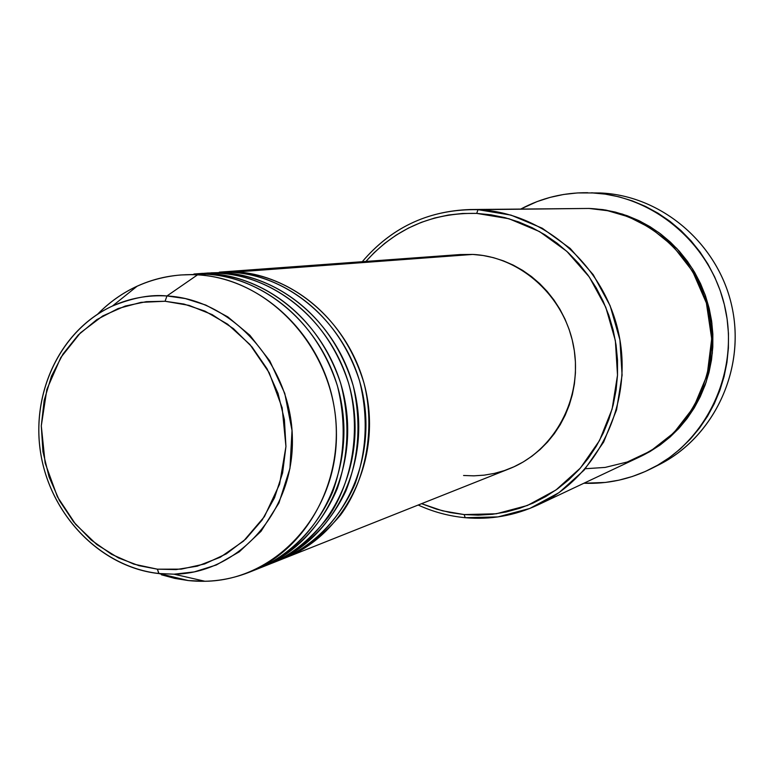 <?xml version="1.0" encoding="UTF-8"?>
<svg xmlns="http://www.w3.org/2000/svg" width="774" height="774" viewBox="0 0 774 774"><rect width="100%" height="100%" fill="white"/><g stroke="black" fill="none" stroke-linecap="round" stroke-linejoin="round"><path stroke-width="1.16" d="M185.17 274.731L206.232 274.209C270.116 277.498 329.724 333.71 341.605 404.086C353.912 474.394 316.402 545.96 257.278 569.045L253.146 570.612C282.2 559.999 314.147 534.37 332.627 492.061C344.865 457.831 346.452 422.401 337.396 385.791C310.19 302.112 242.378 274.867 206.232 274.209L197.515 274.857C261.893 278.185 321.984 334.91 333.971 405.924C346.404 476.881 308.613 549.066 249.044 572.325C229.462 579.997 209.232 582.745 188.353 580.568L174.798 578.391L161.466 574.801L174.798 578.391L188.353 580.568L158.98 573.573L157.403 569.18L138.914 565.659L118.432 557.919L96.789 544.538L75.62 524.308L57.411 496.792L45.134 463.026L41.293 425.864L46.875 389.37L60.798 357.53L80.428 332.839L102.739 315.947L125.224 306.049L146.267 301.676L165.075 301.26L166.952 295.958C151.085 294.304 132.915 297.661 112.433 306.03C129.664 298.232 147.834 294.884 166.952 295.958L197.515 274.857C176.356 273.735 156.251 277.498 137.211 286.148C122.369 292.988 109.163 302.344 97.572 314.234C120.657 290.889 148.385 277.798 180.739 274.973L206.232 274.209L180.739 274.973M460.027 254.559L472.75 254.423C521.125 256.707 565.436 297.206 573.902 348.077C582.696 398.891 554.213 451.184 509.331 468.763L284.977 558.025C342.611 535.511 379.173 466.054 367.253 397.904C355.759 329.685 297.797 275.215 235.538 272.032L472.75 254.423L235.538 272.032L219.303 272.158L235.538 272.032L235.509 272.632L235.538 272.032C271.142 272.525 338.702 300.041 364.032 383.236C375.825 429.831 365.376 481.244 340.531 515.068C320.465 538.578 299.315 553.845 277.092 560.86M277.198 561.044C305.624 550.624 336.854 525.575 354.898 484.321C366.847 450.961 368.395 416.47 359.562 380.856C333.014 299.451 266.807 272.97 231.465 272.332L206.784 273.067L223.193 272.951C259.203 273.454 327.596 301.376 353.215 385.752C361.458 422.536 358.991 457.666 345.804 491.132C326.202 532.289 293.936 556.177 265.221 565.571M265.327 565.765C287.802 557.793 308.826 541.5 328.389 516.887C352.441 481.68 361.371 429.628 348.619 383.285C321.752 300.757 254.752 273.909 219.013 273.261L202.536 273.377L193.935 274.015L210.528 273.89C246.345 274.615 313.064 301.144 340.686 383.324C350.032 419.334 348.89 454.415 337.28 488.568C319.594 530.896 288.199 557.087 259.309 568.222L261.341 567.429C320.252 544.422 357.617 473.175 345.368 403.177C333.546 333.12 274.18 277.169 210.528 273.89L219.013 273.261L210.528 273.89L210.489 274.528L210.528 273.89L193.935 274.015M585.337 468.725L605.162 467.419L627.288 461.991L650.77 450.913L673.825 432.83L693.697 407.172L707.184 374.897L711.693 338.818L706.381 302.992L692.575 271.277L673.061 246.142L650.924 228.233L628.633 216.865L607.735 210.731L589.004 208.448L478.003 209.677C543.87 212.328 605.229 265.956 619.036 335.152C633.219 404.27 597.538 477.181 537.93 504.929C514.71 515.687 490.455 519.944 465.174 517.7C448.852 516.132 433.188 511.914 418.183 505.025C433.188 511.914 448.852 516.132 465.174 517.7L464.187 514.575L442.486 510.811L421.559 503.681L436.555 509.157L450.245 512.562L464.187 514.575L478.245 515.155L492.293 514.294L506.186 511.982L519.799 508.257L532.996 503.119L545.651 496.618L557.619 488.81L568.793 479.764L579.049 469.557L588.288 458.295L596.396 446.076L603.304 433.024L608.915 419.266L613.192 404.947L616.065 390.193L617.507 375.167L617.507 360.026L616.056 344.914L613.163 330.005L608.867 315.434L603.207 301.357L596.251 287.918L588.066 275.263L578.739 263.508L568.368 252.769L557.057 243.162L544.944 234.783L532.135 227.691L518.774 221.974L504.987 217.658L490.919 214.804L476.716 213.401L478.003 209.677C431.186 208.835 392.621 226.172 362.28 261.699C390.512 228.427 426.445 211.041 470.07 209.531L589.004 208.448L470.07 209.531M365.909 261.438C395.437 228.504 432.376 212.502 476.716 213.401L462.513 213.479L448.446 215.017L434.659 217.997L421.279 222.37L408.42 228.088L396.22 235.093L384.775 243.307L374.19 252.643L365.909 261.438M591.994 192.852L592.661 192.842M590.591 208.525L605.8 210.064L622.509 214.127L640.417 221.383L658.868 232.616L676.815 248.473L692.778 269.236L705.027 294.526L711.906 323.145L712.341 353.108L706.169 382.095L694.21 407.966L678.043 429.28L659.458 445.476L640.079 456.718L649.85 451.639L660.319 444.857L670.091 437.01L679.059 428.186L687.138 418.463L694.239 407.927L700.276 396.685L705.211 384.852L708.965 372.536L711.509 359.871L712.806 346.975L712.844 333.991L711.625 321.036L709.158 308.255L705.462 295.774L700.586 283.719L694.578 272.216L687.496 261.38L679.408 251.308L670.41 242.127L660.599 233.903L650.063 226.714L638.927 220.648L627.288 215.752L615.272 212.066L603.004 209.619L590.591 208.525M204.665 273.241L231.465 272.332L223.193 272.951C286.138 276.173 344.798 331.378 356.456 400.506C368.54 469.566 331.582 539.913 273.319 562.669L271.335 563.433M463.568 475.488L473.901 475.846L484.205 475.149L494.393 473.398L504.367 470.592L514.013 466.761L523.253 461.943L531.98 456.176L540.117 449.501L547.586 441.993L554.29 433.721L560.183 424.762L565.184 415.212L569.248 405.141L572.334 394.672L574.405 383.904L575.43 372.933L575.411 361.884L574.347 350.864L572.238 339.989L569.103 329.356L564.991 319.082L559.931 309.271L553.971 300.022L547.189 291.421L539.642 283.555L531.409 276.502L522.585 270.339L513.249 265.114L503.497 260.877L493.425 257.665L483.14 255.507L472.75 254.423L460.114 254.549L219.303 272.158M651.06 468.744C629.784 479.309 607.396 484.137 583.896 483.237L605.384 482.444L618.997 480.161L632.339 476.503L645.274 471.492L657.677 465.174L669.413 457.598L680.385 448.843L690.447 438.974L699.522 428.09L707.504 416.296L714.296 403.709L719.839 390.444L724.067 376.648L726.931 362.445L728.402 347.981L728.46 333.41L727.096 318.888L724.329 304.55L720.188 290.55L714.702 277.024L707.958 264.127L699.996 251.976L690.921 240.704L680.82 230.41L669.81 221.209L657.987 213.179L645.487 206.397L632.435 200.93L618.968 196.828L605.22 194.119L591.317 192.823C653.633 195.164 711.519 244.303 725.209 308.381C739.218 372.4 706.817 440.948 651.06 468.744L658.79 464.845C713.802 437.416 745.768 369.866 731.962 306.804C718.475 243.675 661.412 195.271 599.927 192.958L577.414 192.939L563.646 194.468L550.13 197.37L537.001 201.617L520.883 208.99C541.645 197.921 563.898 192.494 587.65 192.716L587.776 192.716M158.98 573.573C101.617 567.487 51.606 516.558 41.012 455.218C30.138 393.918 60.12 329.85 112.433 306.03C59.859 330.314 30.263 394.247 41.022 455.199C51.587 516.21 101.152 567.042 158.786 573.495L188.353 580.568L205.004 581.274C276.599 580.442 338.402 512.059 336.4 431.224C335.316 350.409 270.087 278.272 197.515 274.857L166.952 295.958C232.5 299.315 291.276 364.815 292.369 438.016C294.294 511.246 238.769 573.331 174.044 574.192L158.98 573.573L174.044 574.192L194.226 571.909L216.333 564.972L239.253 551.852L261.031 531.312L278.911 503.042L289.95 468.405L292.021 430.489L284.784 393.424L269.807 360.926L249.857 335.239L227.779 316.866L205.807 305.072L185.305 298.561L166.952 295.958L165.075 301.26L189.098 305.382L212.202 314.621L233.467 328.65L252.024 346.965L267.078 368.83L278.03 393.386L284.406 419.634L285.945 446.501L282.607 472.904L274.528 497.759L262.086 520.089L245.803 539.014L226.366 553.826L204.568 563.975L181.271 569.142L157.403 569.18L133.854 564.14L111.514 554.281L91.187 540L73.607 521.87L59.404 500.565L49.062 476.881L42.947 451.677L41.293 425.864L44.166 400.371L51.471 376.145L62.975 354.057L78.28 334.958L96.866 319.594L118.064 308.565L141.091 302.353L165.075 301.26L183.902 304.047L205.013 311.148L227.585 324.151L249.896 344.478L269.188 372.729L282.152 407.801L285.945 446.501L279.578 484.224L264.427 516.616L243.549 541.094L220.29 557.241L197.283 566.171L176.085 569.587L157.403 569.18L158.767 573.495L174.044 574.192L205.004 581.274M261.341 567.429L269.362 564.236C327.837 541.403 364.931 470.756 352.789 401.387C341.082 331.949 282.191 276.502 219.013 273.261L198.25 273.773M537.93 504.929L639.353 457.066C690.408 433.276 720.913 371.791 709.032 313.78C697.461 255.71 645.4 210.702 589.004 208.448L575.343 208.593M284.977 558.025L283.052 558.77M273.319 562.669L281.126 559.554C338.964 536.962 375.661 467.215 363.693 398.765C352.141 330.246 293.946 275.534 231.465 272.332L210.992 272.835M599.927 192.958C662.167 195.271 719.762 244.903 732.427 309.019C745.439 373.068 711.393 440.803 654.91 466.722M465.174 517.7L498.001 516.897L529.842 508.441L559.06 492.612L584.118 470.128L603.652 442.07L616.559 409.843L622.093 375.138L619.906 339.796L610.115 305.711L593.232 274.702L570.196 248.425L542.274 228.233L510.995 215.114L478.003 209.677L476.716 213.401L508.963 218.742L539.526 231.581L566.81 251.327L589.304 277.015L605.8 307.317L615.369 340.628L617.507 375.167L612.108 409.088L599.511 440.58L580.432 468.009L555.955 490L527.404 505.49L496.279 513.781L464.187 514.575L465.174 517.7M223.193 272.951L223.164 273.561M137.211 286.148L112.433 306.03M257.278 569.045L249.044 572.325"/></g></svg>
